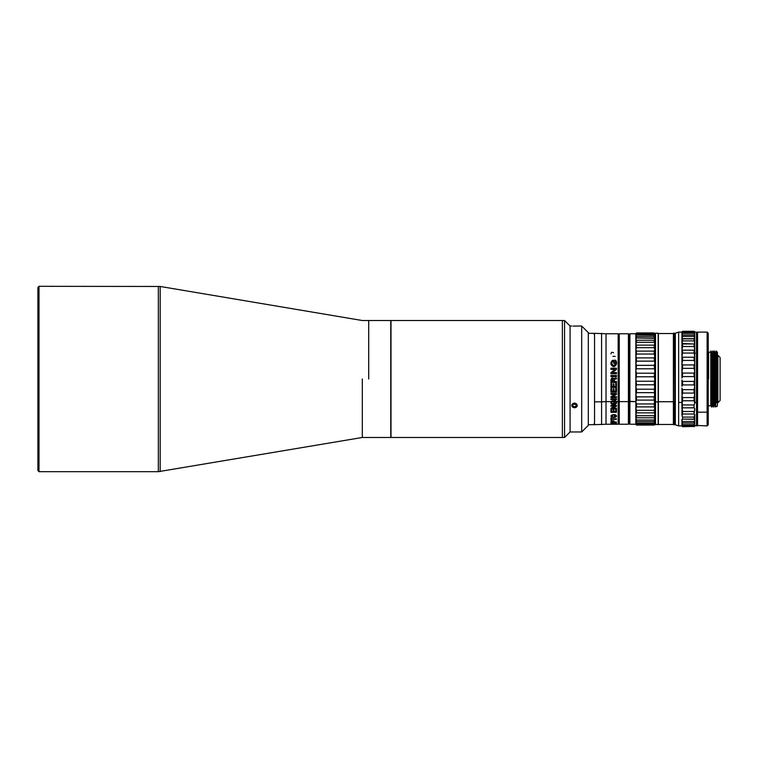 <?xml version="1.0" encoding="UTF-8"?>
<svg xmlns="http://www.w3.org/2000/svg" width="758" height="758" viewBox="0 0 758 758"><rect width="100%" height="100%" fill="white"/><g stroke="black" fill="none" stroke-linecap="round" stroke-linejoin="round"><path stroke-width="1.14" d="M368.71 379L368.71 320.52L368.71 379M362.315 379L362.315 437.48L362.315 379M160.184 286.467L160.184 471.533L160.184 286.467L362.315 320.52L390.777 320.52L390.777 437.48L362.315 437.48L158.346 471.684L158.346 286.316L158.346 471.684L38.999 471.684L38.999 286.316L38.999 471.684L37.9 470.576L37.9 287.424L38.999 286.316L160.184 286.467M37.9 467.108L37.9 290.892M720.1 357.482L720.1 400.518L720.1 357.482L717.892 355.275L717.892 402.725L720.1 400.518M717.892 355.275L717.409 355.275L717.892 355.275L717.892 402.725L717.409 402.725L717.892 402.725M716.083 355.275L715.524 355.275L716.083 355.275M714.33 355.275L713.771 355.275L714.33 355.275M712.577 355.275L712.018 355.275L712.577 355.275M710.862 402.725L711.392 402.725L710.862 402.725M712.615 402.725L713.145 402.725L712.615 402.725M714.368 402.725L714.898 402.725L714.368 402.725M715.77 355.275L716.301 373.069L716.301 355.436L716.964 379L716.301 355.436L716.717 402.725M717.153 352.025L717.248 390.503L716.698 351.93L716.149 350.982M714.235 355.275L714.282 353.095L714.235 355.275M714.017 355.275L714.396 350.973L715.268 407.027L715.827 406.061M715.988 355.275L716.035 353.105L715.988 355.275M712.264 355.275L713.297 407.027M711.762 407.027L710.786 353.38L711.544 407.027L710.89 350.973L711.44 351.93L712.312 406.07L711.44 351.93M712.643 350.973L713.193 351.93L713.903 401.93L714.5 406.08M712.529 353.095L712.482 355.275L712.529 353.095M713.515 407.027L714.074 406.07M714.642 402.725L713.629 351.93M712.89 402.725L711.876 351.92L711.383 352.498M711.137 402.725L710.786 397.666M711.004 406.08L710.786 403.73M717.248 354.488L717.134 351.93M716.395 402.725L715.381 351.93M714.396 350.982L715.154 359.226L715.779 405.833M717.409 352.082L717.409 405.918L716.623 406.714L717.409 405.918L717.409 352.082M717.248 390.503L716.964 379M716.301 355.436L716.149 350.973M715.268 407.027L714.178 350.973L715.268 407.027M708.228 412.106L708.228 344.568M708.578 352.186L710.786 352.186L708.578 352.186L708.578 379M710.786 405.814L708.578 405.814L710.786 405.814L710.786 352.186M708.228 338.826L708.228 411.376L707.129 412.163L707.129 332.108L707.129 412.163L697.55 412.163L697.55 425.892L697.55 332.108L697.104 411.85L697.104 346.15C697.104 328.451 697.104 328.451 697.104 346.15M697.104 410.836L697.104 334.269L697.104 410.836M697.104 411.85L697.104 425.456L707.129 425.892L707.129 412.163L708.228 411.376L708.228 333.207L707.129 332.108L697.55 332.108L697.55 412.163L707.129 412.163L707.129 425.892L708.228 424.793L708.228 411.376M708.228 405.568L708.228 407.046M694.83 352.584L694.735 354.583M694.735 353.266L695.275 353.247M694.29 350.044L694.29 352.025A4.965 4.302 0 0 1 694.745 352.479M694.735 352.754A4.52 3.913 0 0 1 694.252 353.361A4.52 3.913 180 0 0 694.735 352.754M619.258 401.617L619.258 424.243L628.41 424.243L629.074 423.58L629.074 401.285L628.41 401.617L628.41 333.757L619.258 333.757L619.258 401.617L628.41 401.617L628.41 424.243L628.41 401.617L629.074 401.285L629.074 417.601L629.074 334.42L628.41 333.757L628.41 401.617L619.258 401.617L619.258 333.984L618.149 333.984L618.149 401.617L618.149 333.757L606.012 333.757L606.012 401.617L601.596 401.844L601.596 333.321L601.596 401.844L594.537 401.844L594.537 333.321L594.537 401.844L601.596 401.844L601.596 424.679L601.596 401.844L606.012 401.617L606.012 333.757L594.537 333.321L593.874 333.984M629.074 379L629.074 421.277L629.074 379M614.283 404.478C616.131 404.298 616.822 403.341 616.377 401.617L618.149 401.617L616.377 401.617C616.822 403.341 616.131 404.298 614.283 404.478L613.127 404.478L614.283 404.478M616.548 402.46L615.742 400.821L613.677 400.821L613.677 402.564L614.359 402.564L614.359 401.617L615.468 401.513L615.809 402.346M610.863 402.574L613.127 404.355L614.283 404.355C616.131 404.175 616.822 403.218 616.377 401.513C616.822 403.218 616.131 404.175 614.283 404.355L613.127 404.478C611.204 404.279 610.531 403.322 611.119 401.617L612.616 400.821L612.54 401.617C611.128 402.422 611.318 403.123 613.118 403.711L614.283 403.711C615.809 403.284 616.207 402.583 615.468 401.617L613.677 401.513M613.118 403.597C611.318 402.991 611.119 402.299 612.54 401.513L612.616 401.494M618.149 401.617L618.149 424.243L606.012 424.243L606.012 401.617L606.012 424.243L594.537 424.679L594.537 333.321L588.312 333.321M612.928 356.383L615.212 356.383M611.024 353.891C611.109 352.252 611.971 351.892 613.61 352.821M610.948 392.076L616.462 392.076M610.948 388.428L610.948 392.142L610.948 388.428L611.687 388.428L611.687 391.232L613.241 391.232L613.241 388.797L613.98 388.797L613.98 391.232L615.723 391.232L615.723 388.399L616.462 388.399L616.462 392.142L610.948 392.142M610.948 387.395L616.462 387.395L610.948 387.395M610.948 387.433L616.462 387.433L610.948 387.433L610.948 383.501L611.687 383.501L611.687 386.466L613.241 386.466L613.241 383.889L613.98 383.889L613.98 386.466L615.723 386.466L615.723 383.472L616.462 383.472L616.462 387.433M616.462 375.494L610.948 375.485L616.462 375.485L616.462 376.584L610.948 376.584L610.948 375.485M614.359 361.68L615.468 361.68L614.359 361.68L614.359 363.319L613.677 363.319L613.677 360.258L615.742 360.258C617.268 362.826 616.775 364.93 614.283 366.559L613.127 366.559C610.304 364.74 610.133 362.637 612.616 360.258L610.863 363.328L613.127 366.559L614.283 366.559L616.548 363.129L615.742 360.258L613.677 360.353M610.863 363.366L612.616 360.353L610.863 363.366M612.616 360.258L612.616 361.651C611.147 363.101 611.318 364.304 613.118 365.28L614.283 365.28C615.903 364.162 616.301 362.959 615.468 361.68L615.809 363.139L614.283 365.347L615.809 363.177L614.283 365.347L613.118 365.347L611.602 363.347M616.548 363.167L615.742 360.353L616.548 363.167M610.948 394.274L615.003 394.274L610.948 394.274M610.948 397.438L616.462 397.438M612.549 396.586L616.462 394.274M610.948 394.349L610.948 393.468L616.462 393.468L616.462 394.349L612.398 396.68L616.462 396.68L616.462 397.524L610.948 397.524L610.948 396.68L615.003 394.349L610.948 394.349L615.003 394.274M610.948 368.199L610.948 369.421L610.948 368.199L616.462 368.199L616.462 369.421L612.398 372.604L616.462 372.604L616.462 373.751L610.948 373.751L610.948 372.604L615.003 369.421L610.948 372.604M610.948 369.421L615.003 369.421L610.948 372.633M616.462 372.633L612.445 372.604M616.462 368.246L610.948 368.246M606.012 401.617L611.119 401.617L606.012 401.617M613.288 378.195L613.772 379L615.089 377.986L616.462 377.986L616.462 379.047L615.098 379.047L614.17 380.071L614.17 381.416L616.462 381.416L616.462 382.439L610.948 382.439L610.948 380.109C611.27 378.1 612.047 377.465 613.288 378.195C612.038 377.484 611.261 378.119 610.948 380.109M616.462 399.637L610.948 399.637L610.948 398.812L616.462 398.812L616.462 399.637M615.884 423.049L614.198 422.831L615.884 423.049C616.898 423.713 616.33 424.044 614.198 424.035L613.203 424.035L614.198 423.864C616.273 423.675 616.273 423.428 614.198 423.144C616.273 423.428 616.273 423.675 614.198 423.864C616.273 423.675 616.273 423.428 614.198 423.144L613.203 423.144C611.138 423.381 611.138 423.618 613.203 423.864C611.138 423.618 611.138 423.381 613.203 423.144L613.203 422.926C611.138 423.163 611.138 423.4 613.203 423.646C611.138 423.4 611.138 423.163 613.203 422.926L614.198 423.144M614.198 423.646C616.273 423.457 616.273 423.21 614.198 422.926C616.273 423.21 616.273 423.457 614.198 423.646M613.203 423.864C611.138 423.618 611.138 423.381 613.203 423.144M610.901 423.428L611.962 423.769L610.901 423.428M615.449 423.769L616.51 423.428M613.203 422.831L610.863 423.542L613.203 424.035C610.143 423.779 610.143 423.371 613.203 422.831L614.198 422.831M610.948 422.168L616.462 422.168L610.948 422.386L610.948 421.476L613.914 420.804L610.948 421.476M611.687 421.799L612.663 420.794L613.629 421.799M614.198 415.176L613.203 415.176C611.119 415.763 611.119 416.322 613.203 416.872L614.198 416.872C616.263 416.303 616.263 415.735 614.198 415.176M614.198 416.872L613.203 416.872M610.872 415.952L613.203 417.232L616.538 415.962M611.63 415.952L613.203 414.996L615.78 415.943M614.198 414.569L615.884 414.986C617.097 416.284 616.529 417.099 614.198 417.421L613.203 417.421C610.19 416.512 610.19 415.555 613.203 414.569M610.948 406.08L615.003 406.08L610.948 406.08M610.948 408.733L616.462 408.733M612.701 408.022L616.462 406.08M610.948 406.212L610.948 405.464L616.462 405.464L616.462 406.212L612.398 408.164L616.462 408.164L616.462 408.875L610.948 408.875L610.948 408.164L615.003 406.212L610.948 406.212L615.003 406.07M616.462 412.305L610.948 412.305L610.948 409.604L611.687 409.604L611.687 411.651L613.241 411.651L613.241 409.87L613.98 409.87L613.98 411.651L615.723 411.651L615.723 409.585L616.462 409.585L616.462 412.305M611.687 418.823L616.462 418.823L616.462 419.326L611.687 419.326L611.687 420.226L610.948 420.226L610.948 417.829L611.687 417.829L611.687 418.823M613.914 420.804L614.368 422.007L616.462 422.007M619.258 401.513L618.149 401.513L619.258 401.513M610.948 420.027L611.687 420.027M611.687 419.326L616.462 419.127M612.094 379.123L611.687 381.416L613.43 381.416L612.578 379L613.43 381.407M610.948 382.43L616.462 382.43M614.17 381.407L614.17 380.071M616.462 377.986L615.089 377.986M610.948 412.144L616.462 412.144M612.663 421.003L611.687 422.007L613.629 422.007L612.663 421.003M654.827 336.239L654.163 336.476L654.827 339.631L654.163 340.219L636.512 340.219L635.848 339.631L636.512 340.219L635.848 339.631L636.512 336.476L635.848 336.287L635.848 339.631L636.512 340.219L635.848 344.179L636.512 342.275L636.512 340.219L635.848 339.631L635.848 344.179L636.512 345.146L635.848 349.779L636.512 347.676L635.848 344.179L635.848 349.779L636.512 351.106L635.848 356.269L636.512 354.033L635.848 349.779L635.848 356.269L636.512 357.899L635.848 363.452L636.512 361.14L635.848 356.269L635.848 363.452L636.512 365.347L635.848 371.107L636.512 373.201L635.848 379L636.512 384.799L635.848 386.893L636.512 384.799L635.848 379L636.512 376.764L635.848 371.107L636.512 365.347L635.848 363.404L635.848 386.893L636.512 389.205L635.848 386.893L635.848 401.731L636.512 403.967L635.848 401.731L635.848 424.461L636.512 425.067L635.848 424.461L636.512 425.067L635.848 423.769L636.512 423.978L635.848 421.713L636.512 421.524L635.848 421.713L636.512 423.049L654.163 423.049L654.827 421.713L654.827 418.369L654.163 417.781L654.827 413.821L654.163 412.854L654.827 408.221L654.827 386.893L654.163 384.799L654.827 379L654.163 376.764L654.827 371.107L654.827 363.452L654.163 365.347L654.827 363.452L654.827 356.307M636.512 392.653L635.848 394.548L636.512 389.205L654.163 389.205L654.827 386.893L654.163 389.205L654.827 394.548L654.163 389.205L636.512 389.205L636.512 392.653L654.163 392.653L636.512 392.653L635.848 394.548L636.512 396.86L635.848 394.548L636.512 392.653M636.512 412.854L635.848 413.821L636.512 412.854L635.848 408.221L636.512 403.967L654.163 403.967L654.827 401.731L654.163 400.101L654.827 401.731L654.163 406.894L654.827 408.221L654.163 403.967L636.512 403.967L636.512 406.894L654.163 406.894L636.512 406.894L635.848 408.221L636.512 410.324L654.163 410.324L636.512 410.324L636.512 412.854L654.163 412.854L636.512 412.854L635.848 413.821L636.512 415.725L635.848 413.821L636.512 412.854M636.512 417.781L635.848 418.369L636.512 417.781L636.512 415.725L654.163 415.725L636.512 415.725L636.512 417.781L654.163 417.781L636.512 417.781L635.848 418.369L636.512 420.017L635.848 418.369L636.512 417.781M636.512 421.524L636.512 420.017L654.163 420.017L654.827 418.369L654.163 417.781L654.827 418.369L654.163 421.524L654.827 421.713L654.163 421.524L654.163 420.017L636.512 420.017L636.512 421.524L654.163 421.524L636.512 421.524M654.163 423.978L654.827 423.769L654.163 423.978L654.827 423.769L654.163 425.067L636.512 425.067L654.163 425.067L654.827 423.769L654.163 424.755L636.512 425.067L635.848 424.461L635.848 423.769L636.512 424.755L654.163 424.755L654.827 423.769L636.512 423.978L654.163 423.978L654.163 423.049L654.163 423.978L654.827 423.769L654.827 421.723L654.163 423.049L636.512 423.049L636.512 423.978L635.848 423.769L635.848 401.731L636.512 396.86L654.163 396.86L654.827 394.548L654.163 400.101L654.163 396.86L636.512 396.86L636.512 400.101L654.163 400.101L636.512 400.101L635.848 401.731L636.512 403.967L635.848 401.731L635.848 386.893L636.512 389.205L635.848 386.893L635.848 333.757L629.889 333.757L629.889 424.243L629.225 356.715M636.341 335.197L635.848 336.287L636.512 334.022L635.848 334.231L635.848 336.287L636.512 336.476L654.827 336.287L636.512 336.476L636.512 337.983L654.353 338.305M636.512 340.219L654.163 340.219L654.827 339.631L654.163 337.983L636.512 337.983L635.848 339.631L635.848 333.539L636.512 332.933L635.848 334.231L636.512 332.933L635.848 334.231L654.808 334.155M635.848 334.231L636.512 334.022L636.332 335.207M654.827 356.203L654.163 357.899L654.827 356.184M654.163 347.676L636.512 347.676L654.163 347.676L654.163 345.146L636.512 345.146L654.163 345.146L654.827 344.179L654.827 356.269L654.163 357.899L636.512 357.899L654.163 357.899L654.827 356.269L654.163 354.033L636.512 354.033L654.163 354.033L654.163 351.106L636.512 351.106L654.163 351.106L654.827 356.269L654.827 349.779L654.163 351.106L654.827 349.779L654.163 347.676L654.827 349.779L654.163 351.106L654.827 349.779L654.827 344.179L654.163 342.275L654.827 344.179L654.798 336.107M654.827 334.202L654.163 334.022L654.211 335.017M654.163 332.933L654.827 334.231L654.163 332.933L636.512 332.933L654.163 332.933M636.512 333.245L654.163 333.245L636.512 333.245M654.163 334.951L636.512 334.951L654.163 334.951L654.827 336.287L654.827 334.231L654.827 336.287L654.163 334.022L636.512 334.022M635.848 336.287L636.512 336.476M654.163 342.275L636.512 342.275L654.163 342.275L654.163 340.219L654.827 339.631L654.827 336.287L654.163 336.476L654.163 337.983M654.163 357.899L654.827 363.452L654.163 357.899M636.512 361.14L654.163 361.14L636.512 361.14M636.512 365.347L654.163 365.347L654.827 371.107L654.163 365.347L636.512 365.347M654.827 356.269L654.827 363.452L654.163 365.347L654.827 363.452L654.438 403.408M636.512 368.795L654.163 368.795L636.512 368.805M636.512 373.201L654.163 373.201L636.512 373.201M636.512 376.764L654.163 376.764L636.512 376.764M636.512 381.236L654.163 381.236L636.512 381.236M636.512 384.799L654.163 384.799L636.512 384.799M654.163 421.524L654.827 421.713L654.163 421.524L654.827 421.713L654.163 423.049M654.182 417.781L654.827 418.369L654.827 423.769L654.163 424.755M654.163 412.854L654.827 413.821L654.827 408.221L654.163 410.324M654.163 406.894L654.827 408.221L654.163 406.894M654.808 402.062L654.827 408.221M654.163 400.101L654.827 401.731L654.163 400.101M654.163 384.799L654.827 386.893L654.827 422.367L654.827 371.107M654.163 376.764L654.827 379L654.827 386.893M629.225 379L629.225 336.723L629.225 379M635.848 424.243L635.848 401.617L629.889 401.617L629.889 333.757L629.225 334.42L629.225 423.58L629.889 424.243L635.848 424.243M629.225 401.285L635.848 401.617L635.848 363.452L635.848 401.617M635.848 356.269L635.848 339.631M635.848 356.383L635.848 363.452M654.827 339.631L654.827 344.179C654.827 332.895 654.827 332.895 654.827 344.17L654.827 349.779L654.827 344.179M654.827 379L654.827 349.779L654.827 379M655.073 401.674L655.073 424.347L658.38 424.565L658.38 333.435L658.162 401.892L658.162 333.207L655.509 333.207L655.509 401.892L658.162 401.892L658.162 424.793L658.162 401.892L655.509 401.892L655.509 424.793L655.509 333.207L655.073 401.674L655.073 356.326M655.073 379L655.073 336.723L655.073 379M658.38 356.213L658.38 401.787M673.388 356.269L673.388 401.731L658.38 401.731L658.38 356.269M673.388 401.787L673.606 333.207L674.705 333.207L675.151 401.674L674.705 333.207L674.705 424.793L674.705 401.892L673.606 401.892L673.606 424.793L673.606 401.892L675.151 401.674L675.151 424.347L673.388 424.565L673.388 356.213M673.388 424.461L673.388 333.539L658.38 333.539L658.38 424.461L673.388 424.461M658.38 401.731L673.388 401.731M681.944 362.011L681.944 371.742L682.607 373.078L681.944 371.742L682.607 368.35L681.944 369.895L681.944 363.774L682.607 364.939L682.607 368.35L694.082 368.35L682.607 368.35L682.607 364.939L681.944 363.774L682.607 360.42L681.944 362.011L681.944 356.26L681.944 362.011M694.745 369.876L694.745 362.011L694.082 360.42L682.607 360.42L694.082 360.42L694.745 362.011L694.745 356.26L694.082 357.226L694.082 360.42L694.082 357.226L682.607 357.226L682.607 360.42L682.607 357.226L681.944 356.26L682.607 357.226L694.082 357.226L694.745 356.26L694.082 353.057L682.607 353.057L681.944 354.63L681.944 356.26L682.607 353.057L694.082 353.057L694.082 350.168L682.607 350.168L682.607 353.057L682.607 350.168L681.944 349.438L681.944 354.63L681.944 349.438L682.607 350.168L694.082 350.168L694.745 349.438L694.082 346.491L682.607 346.491L681.944 347.998L681.944 349.438L682.607 346.491L694.082 346.491L694.745 347.998L694.745 343.516L694.082 343.99L694.082 346.491L694.082 343.99L682.607 343.99L682.607 346.491L682.607 343.99L681.944 343.516L681.944 347.998L681.944 343.516L694.082 343.99L694.745 343.516L694.082 340.901L682.607 340.901L681.944 342.313L682.607 343.99L681.944 343.516L682.607 343.99L681.944 343.516L682.607 340.901L694.082 340.901L694.745 342.313L694.745 338.674L694.082 338.883L694.082 340.901L694.082 338.883L682.607 338.883L682.607 340.901M682.607 373.078L694.082 373.078L694.745 371.742L694.745 379.938L694.082 381.407L694.745 379.938L694.745 386.258L694.082 384.922L694.745 386.258L694.082 389.65L694.745 388.105L694.745 394.226L694.082 393.061L694.745 394.226L694.082 397.58L694.745 395.989L694.745 401.74L694.082 400.774L694.745 403.37L694.082 404.943L694.745 403.37L694.082 400.774L694.745 401.74L694.745 394.226L694.082 393.061L694.745 394.226L694.584 377.522L694.082 376.593L682.607 376.593L681.944 378.062L682.607 376.593L694.082 376.593L694.745 378.062L694.745 371.742L694.082 373.078L694.082 376.593L694.082 373.078L682.607 373.078L682.314 377.086M682.607 381.407L694.082 381.407L694.082 384.922L694.082 381.407L682.607 381.407L681.944 379.938L682.607 381.407L682.607 384.922L681.944 386.258L682.607 384.922L694.082 384.922L682.607 384.922M694.745 395.989L694.082 400.774L682.607 400.774L681.944 401.74L682.607 400.774L681.944 401.74L682.607 404.943L681.944 403.37L681.944 408.562L682.607 407.832L681.944 408.562L682.607 411.509L681.944 410.002L681.944 414.484L682.607 414.01L681.944 415.687L682.607 417.099L681.944 415.687L682.607 414.01L681.944 414.484L681.944 410.002L682.607 414.01L694.082 414.01L682.607 414.01L681.944 403.37L682.607 407.832L694.082 407.832L694.745 408.562L694.082 407.832L694.745 408.562L694.082 414.01L694.745 414.484L694.082 414.01L694.082 411.509L682.607 411.509L694.082 411.509L694.745 410.002L694.082 411.509M694.082 423.021L682.607 423.021L694.082 423.021L694.745 420.264L694.082 421.524L694.082 423.021L694.745 422.945L694.082 424.66L694.745 423.589L694.745 425.229L694.082 425.57L694.745 425.551L694.082 426.413L694.745 425.551L694.745 426.11L694.082 426.716L694.745 426.11L694.082 426.716L694.745 426.11L694.745 423.589L694.082 424.66L694.745 423.589L694.082 424.66L694.745 423.589L694.745 422.945L694.082 423.021L694.745 422.945L694.082 423.021L694.745 422.945L694.745 415.687L694.082 417.099L694.082 419.117L694.745 419.326L682.607 419.117L681.944 419.326L682.607 419.117L681.944 419.326L682.096 420.633M682.607 423.021L681.944 422.945L682.607 423.021L681.944 422.945L681.944 420.264L682.607 423.021L682.607 421.524L694.082 421.524L682.607 421.524L681.944 420.264L682.598 421.505M682.607 424.66L681.944 423.589L682.607 426.413L681.944 425.229L694.082 425.57L682.607 425.57L681.944 423.589L682.607 424.66L694.082 424.66L694.082 425.57L694.082 424.66L682.607 424.66L681.944 423.589L682.607 424.66L681.944 423.589L682.607 424.66L681.944 423.589L681.944 425.229L681.944 423.589L682.607 424.66M681.944 426.005L682.607 426.716L694.082 426.413L682.607 426.716L682.276 426.005M682.607 426.413L694.082 426.413L682.607 426.716M681.944 422.945L681.944 419.326M694.745 415.687L694.745 414.484L694.082 417.099L694.745 415.687L694.745 419.326L694.082 419.117L694.745 419.326L694.745 422.945M694.082 419.117L694.082 417.099L682.607 417.099L682.607 419.117L694.082 419.117M682.607 417.099L694.082 417.099M694.745 410.002L694.745 408.562M694.082 404.943L682.607 404.943L694.082 404.943L694.082 407.832L682.607 407.832L681.944 403.37L682.607 400.774L694.082 400.774L694.082 397.58L682.607 397.58L682.607 400.774L681.944 395.989L681.944 401.74L681.944 395.989L682.607 397.58L694.082 397.58M694.082 393.061L682.607 393.061L681.944 395.989L682.607 393.061L694.082 393.061L694.082 389.65L694.082 393.061M694.082 389.65L682.607 389.65L682.607 393.061L681.944 388.105L681.944 394.226L681.944 388.105L682.607 389.65L694.082 389.65M681.944 386.258L681.944 379.938M694.745 369.895L694.082 368.35L694.745 371.742L694.745 363.774L694.082 364.939L694.082 368.35L694.082 364.939L682.607 364.939L694.082 364.939L694.745 363.774L694.745 332.781L694.082 332.43L694.082 333.34L682.607 333.34L681.944 334.411L681.944 338.674L694.745 338.674L694.082 336.476L682.607 336.476L681.944 337.736L682.607 336.476L694.082 336.476L694.745 337.736L694.745 335.055L694.082 334.979L694.082 336.476L694.082 334.979L682.607 334.979L682.607 336.476L682.607 334.979L681.944 335.055L694.745 335.055L694.082 333.34L694.745 334.411L694.745 332.449L694.082 331.587L682.607 331.587L681.944 334.411L682.607 333.34L694.082 333.34L694.082 332.43L682.607 332.43L682.607 333.34L682.607 332.43L694.082 332.43L694.745 332.771L694.745 334.411L694.082 333.34M682.475 338.883L681.944 338.674L682.607 338.883L681.944 338.674L682.607 336.476L681.944 337.736L681.944 335.055L682.607 334.979M694.082 338.883L694.745 338.674L694.082 338.883M694.082 334.979L694.745 335.055L694.082 334.979L694.745 335.055L694.082 334.979L694.745 335.055L694.082 334.979L694.745 335.055L694.082 334.979L694.745 335.055L694.745 337.736L694.082 336.476L694.745 337.736L694.745 349.438L694.082 350.168M694.745 331.89L694.082 331.284L694.745 332.449L694.082 331.284L694.745 332.449L694.082 331.284L682.607 331.284L694.082 331.587L694.745 332.449L694.745 355.549M682.607 331.284L681.944 331.89L682.607 331.284L694.082 331.284M682.607 333.34L681.944 334.411L682.607 333.34L681.944 334.411L682.607 333.34L681.944 334.411L682.607 333.34L681.944 334.411L682.607 333.34L681.944 334.411L682.607 333.34L681.944 334.411L681.944 332.108L678.637 332.108L678.637 425.892L678.637 332.108L675.331 333.207L675.331 424.793L678.637 425.892L681.944 425.892M682.162 353.967L681.944 354.63L682.162 353.967M694.745 425.892L696.953 425.456L696.953 332.544L696.507 425.892L696.507 402.451L694.745 402.451L696.507 402.451L696.507 332.108L694.745 332.108M694.745 349.438L694.745 354.63L694.745 349.438M694.745 334.411L694.745 335.055M681.944 402.451L678.637 402.451L681.944 402.451M681.944 378.062L681.944 371.742M681.944 342.313L681.944 338.674L681.944 342.313M681.944 356.26L681.944 334.411M694.082 353.057L694.375 353.607M694.593 354.119L694.745 354.63M588.312 379L588.312 333.823L588.312 379M577.255 326.035L581.689 326.035L581.689 431.965L581.689 326.035L588.312 332.658L588.312 425.342L581.689 431.965L570.082 431.965L570.082 326.035L570.082 431.965L564.568 437.48L564.568 320.52L564.568 437.48L562.36 437.48L562.36 320.52L562.36 437.48L390.995 437.48L390.995 320.52L564.568 320.52L570.082 326.035L571.74 326.035M575.947 404.175L572.773 404.014M577.189 406.004L577.236 405.208L576.838 406.743L574.498 407.832L576.222 407.33L577.189 406.004L576.44 403.768L574.791 403.066L572.328 403.995L571.74 405.502L572.356 406.97L574.498 407.832L572.356 406.97L571.74 405.502M574.204 404.507L575.976 404.156M571.892 404.706L573.02 403.446L574.791 403.066L576.44 403.768L577.236 405.208M576.44 326.073L573.872 326.111M573.02 326.092L576.838 326.054M576.052 404.384L576.052 406.155L576.241 404.507L574.697 403.54L576.241 404.507L576.052 406.155L574.299 406.828L572.754 405.862L572.953 404.213L572.754 405.862M571.835 404.867A2.691 2.331 180 0 0 574.498 407.52A2.691 2.331 180 0 0 577.16 404.867M572.953 404.213L574.697 403.54M573.19 404.241L573.664 403.938L573.19 404.241M575.331 403.938L574.498 403.616L575.331 403.938M390.777 379L390.777 321.989L390.777 379M712.321 406.07L711.771 407.018M588.312 424.679L594.537 424.679L593.874 424.016M619.258 424.016L618.149 424.016"/></g></svg>

